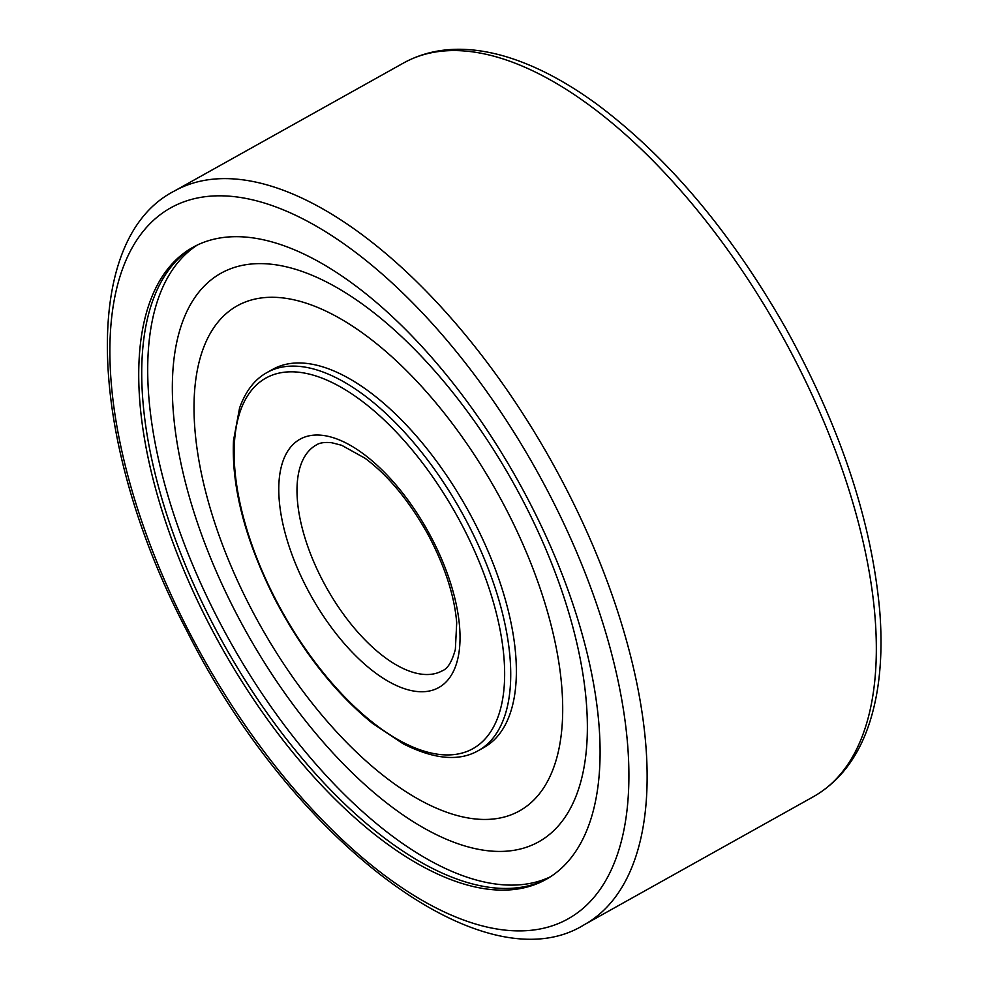<?xml version="1.0" encoding="UTF-8"?>
<svg xmlns="http://www.w3.org/2000/svg" width="987" height="987" viewBox="0 0 987 987"><rect width="100%" height="100%" fill="white"/><g stroke="black" fill="none" stroke-linecap="round" stroke-linejoin="round"><path stroke-width="1.48" d="M267.107 372.481L272.757 369.335A216.572 101.698 60.8 0 1 467.159 508.798A216.572 101.698 60.8 0 1 484 747.455L478.35 750.613A216.572 101.698 60.8 0 0 461.509 511.945A216.572 101.698 60.8 0 0 267.107 372.481C254.819 379.218 245.64 391.049 239.582 407.952L233.487 440.671C231.464 487.257 245.134 539.815 274.485 598.319C301.973 650.889 334.642 692.553 372.469 723.323L402.98 743.667C433.91 759.373 459.029 761.68 478.35 750.613M249.686 605.833A289.29 135.848 60.8 0 1 328.449 312.324A289.29 135.848 60.8 0 1 557.001 757.029A289.29 135.848 60.8 0 1 249.686 605.833M235.005 610.953A325.661 152.923 60.8 0 1 323.662 280.555A325.661 152.923 60.8 0 1 580.948 781.173A325.661 152.923 60.8 0 1 235.005 610.953M550.376 876.801A362.019 169.998 60.8 0 1 217.337 617.751A362.019 169.998 60.8 0 1 197.412 244.998M208.368 622.76A362.019 169.998 60.8 0 1 192.847 247.355A362.019 169.998 60.8 0 1 517.817 480.496A362.019 169.998 60.8 0 1 545.971 879.454A362.019 169.998 60.8 0 1 208.368 622.76M547.464 878.603A362.019 169.998 60.8 0 1 211.366 621.094A362.019 169.998 60.8 0 1 194.353 246.54M321.861 579.036A129.297 60.713 60.8 0 1 316.321 444.964C319.714 442.731 324.908 442.003 331.903 442.768L341.687 445.285L365.042 458.252C388.385 475.623 409.395 501.088 428.099 534.658C444.964 566.452 454.501 595.852 456.71 622.834L455.352 649.434C451.997 661.66 447.691 668.754 442.435 670.716A129.297 60.713 60.8 0 1 321.861 579.036M306.143 586.722A142.227 66.783 60.8 0 1 344.858 442.423A142.227 66.783 60.8 0 1 457.228 661.056A142.227 66.783 60.8 0 1 306.143 586.722M274.991 598.208A212.254 99.675 60.8 0 1 332.779 382.857A212.254 99.675 60.8 0 1 500.458 709.147A212.254 99.675 60.8 0 1 274.991 598.208M188.246 630.187A407.273 191.256 60.8 0 1 299.11 216.98A407.273 191.256 60.8 0 1 620.872 843.058A407.273 191.256 60.8 0 1 188.246 630.187M813.522 796.632C847.451 777.028 868.683 741.731 877.258 690.74C881.144 666.978 881.996 640.785 879.836 612.162C872.002 522.061 840.628 427.42 785.726 328.215C730.873 232.007 667.977 157.365 597.024 104.301C564.663 80.65 533.449 64.513 503.382 55.889C465.136 45.143 431.899 47.499 403.646 62.946A420.203 197.326 60.8 0 1 780.84 333.557A420.203 197.326 60.8 0 1 813.522 796.632L584.316 924.683A420.203 197.326 60.8 0 0 551.634 461.595A420.203 197.326 60.8 0 0 174.44 190.997C78.923 239.693 87.596 441.855 186.703 630.533C291.72 840.603 483.975 987.382 584.316 924.683M403.646 62.946L174.44 190.997"/></g></svg>
